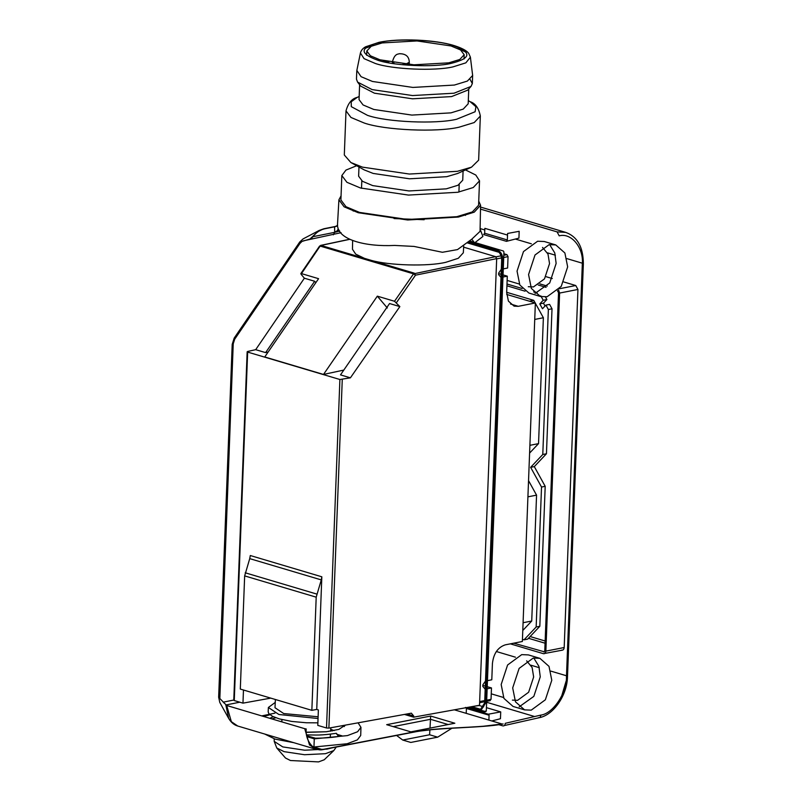 <?xml version="1.0" encoding="UTF-8"?>
<svg xmlns="http://www.w3.org/2000/svg" width="802" height="802" viewBox="0 0 802 802"><rect width="100%" height="100%" fill="white"/><g stroke="black" fill="none" stroke-linecap="round" stroke-linejoin="round"><path stroke-width="1.2" d="M275.246 702.422L268.379 707.474L268.179 711.885L268.85 713.62L272.439 716.306L279.397 718.913L291.788 721.439L306.444 722.772L317.883 722.843M522.443 639.384L524.007 639.846L527.676 639.134L539.826 626.282L545.2 486.313L534.302 466.614L546.453 453.762L552.017 308.79L549.591 304.399L545.921 305.111L542.483 308.75L539.796 303.898L543.465 303.176L546.904 299.537L545.48 296.971M545.049 306.033L543.465 303.176M537.089 292.951L533.681 291.938M522.152 288.509L506.994 283.998M539.796 303.898L543.235 300.259L540.809 295.858M543.235 300.259L546.904 299.537M506.924 285.793L525.079 291.186M487.466 680.647L491.796 679.795L492.418 663.525C493.571 653.56 497.852 647.334 505.26 644.848L522.363 641.49L535.365 302.966L518.262 306.324L514.102 306.153L508.408 301.121L506.674 292.449L507.295 276.169L503.054 274.906M501.12 274.334L498.664 273.602M507.295 276.169L502.964 277.021M500.999 277.402L498.623 274.645L498.694 273.011L501.31 269.272M503.867 253.753L506.954 254.665L508.047 256.64L507.616 268.028L503.285 268.881M499.115 252.339L467.416 242.916M485.501 681.038L482.874 684.778L482.814 686.412L485.18 689.179M489.832 700.617L491.045 699.334L491.476 687.936L487.235 686.672M485.3 686.101L482.854 685.369M491.476 687.936L487.155 688.788M406.945 713.981L413.702 715.996L413.662 717.168L479.516 705.259L496.679 258.635L495.586 256.67L463.636 247.166M524.007 639.846L536.157 627.004L539.826 626.282M536.157 627.004L541.53 487.035L530.633 467.325L542.784 454.483L546.453 453.762M545.2 486.313L541.53 487.035M534.302 466.614L530.633 467.325M552.017 308.79L548.357 309.512L542.784 454.483M548.357 309.512L545.921 305.111M506.684 292.299L533.751 300.349L535.165 302.905M535.355 303.236L543.375 317.742L534.733 319.437M528.538 480.639L536.558 495.145L531.726 621.029L522.784 630.482M543.375 317.742L538.543 443.626L529.601 453.08M533.751 300.349L529.43 301.201M531.726 621.029L523.084 622.723M536.558 495.145L527.917 496.839M538.543 443.626L529.891 445.321M535.365 302.966L506.694 294.434M413.662 717.168L404.459 714.432M413.702 715.996L411.366 713.178L328.88 728.106L326.514 727.985L317.782 725.389L318.374 709.93L316.74 709.439L311.848 710.341L240.309 689.068L244.66 575.896L249.733 558.633L321.281 579.906L321.833 576.798L316.74 709.439M234.284 699.986L247.678 351.456L247.617 352.068L339.898 379.506L350.404 377.832L399.857 306.595L394.514 301.261L377.331 296.159L387.336 307.988M270.745 698.121L242.966 703.143L243.467 690.011M247.678 351.456L255.688 349.672L304.369 278.204L301.051 274.214L301.392 273.582L318.574 278.685L264.74 356.97L323.507 374.444L377.331 296.159M304.369 278.204L314.655 281.261L265.602 352.609L255.688 349.672M265.602 352.609L268.099 352.088M343.807 370.073L323.507 374.444M399.857 306.595L389.561 303.537L340.499 374.885L350.404 377.832M300.82 273.612L319.557 246.114L320.99 245.432L319.777 246.715M314.655 281.261L315.848 282.645M268.379 707.474L278.906 714.502L318.043 718.502M318.113 716.777L283.718 713.549L274.996 707.735L275.387 699.504M394.514 301.261L413.541 273.853L415.506 275.176L414.413 273.201L320.99 245.432L349.532 239.377M321.833 576.798L250.294 555.525L249.733 558.633M321.281 579.906L316.199 597.169L311.848 710.341M495.586 256.67L413.541 273.853L320.128 246.074L301.051 274.214M234.234 700.547L242.966 703.143M370.975 260.289C389.01 265.572 428.398 266.615 445.912 262.274L458.303 258.284L463.325 252.79M352.629 240.891L352.459 249.242L355.717 254.134L364.439 258.344M468.789 707.194L484.448 711.855L486.293 711.003L503.927 251.978L503.385 250.996L475.235 242.625M485.691 711.645L486.293 711.003L485.06 711.214M469.992 706.973L485.02 711.444M468.328 242.024L496.217 250.314C499.666 251.868 501.491 255.146 501.661 260.169L484.659 702.863L480.518 709.389L478.583 709.289L481.12 709.219M472.809 241.903L469.411 240.891M480.518 709.389L481.741 709.148L485.882 702.622L502.884 259.928C502.704 254.916 500.889 251.627 497.44 250.074L468.779 241.552M471.766 706.652L479.807 709.048M312.549 746.592L313.943 747.003L314.284 738.853L347.446 735.594L357.602 731.745L360.95 727.324L358.083 722.823M274.936 713.128L261.743 715.905M314.284 738.853L306.925 736.657M263.507 716.437L269.993 714.772M306.575 734.873L315.667 735.043C324.469 735.203 336.96 733.228 336.77 733.228L336.72 734.281L342.103 735.875C334.524 737.339 325.652 738.121 315.477 738.211L306.725 735.755M345.141 725.158L338.885 729.389L326.314 731.755L306.264 732.206M506.443 241.342L507.345 239.968L484.659 233.222L483.676 234.575L506.443 241.342L518.924 238.124L519.185 231.307L507.586 233.452L507.345 239.968M488.899 720.096L489.08 715.214L466.403 708.467L466.213 713.349L502.062 724.005L483.225 726.251M484.659 233.222L484.849 228.339L507.526 235.086M313.943 747.003L347.186 743.745L357.361 739.895L360.71 735.464L360.95 727.324M466.213 713.349L454.323 709.81M454.844 723.234L430.654 716.046L386.674 724.677L410.875 731.875L454.844 723.234M478.744 201.152L480.578 205.252L474.253 212.159L458.353 217.061L407.677 219.989L358.213 212.73L344.128 206.826L338.905 199.818L341.05 195.868M465.491 169.914L475.807 175.047L479.526 180.841L478.583 205.262L472.338 211.939L456.839 216.69L407.536 219.487L359.527 212.41L345.993 206.715L340.9 199.969L341.832 175.558L345.953 170.084L356.669 165.733M263.718 733.74L315.978 749.279L309.492 744.908L304.74 728.687L226.685 705.489L231.347 721.68L237.733 726.021L263.718 733.74M336.69 226.244L334.604 226.806L334.675 231.808C336.67 231.608 337.812 230.545 338.123 228.61C341.842 239.918 365.201 246.866 394.684 245.432L414.022 246.425L442.403 252.279L457.511 249.592L471.766 239.207L474.614 242.896L482.904 236.46L480.097 229.171M269.843 718.311L273.251 716.707M489.08 715.214L488.278 714.211L465.511 707.434L466.403 708.467M302.103 241.322L299.928 243.457L234.675 339.246L234.395 337.943L232.289 344.569L218.735 697.399L226.685 705.489M310.544 238.465L319.116 230.475L303.016 238.946L299.637 242.154L311.477 238.535C315.236 233.161 319.607 229.913 324.599 228.811L334.604 226.806L337.462 225.512M219.798 702.452L218.645 697.199L219.798 702.452L228.68 718.402L225.863 705.078M318.815 231.217L322.324 229.462M339.066 230.114L334.614 232.349L339.737 231.046M503.145 723.955L499.335 724.577C474.012 728.086 440.478 727.344 417.05 731.454L323.437 749.459C314.424 752.256 304.95 740.988 306.224 728.968L304.74 728.687M299.637 242.154L234.194 338.083L299.637 242.154L299.928 243.457M233.783 700.036L223.928 702.011L223.989 703.053M379.978 59.809L370.404 55.779L366.795 51.007L371.226 46.285L382.183 42.927L417.06 40.942L451.015 45.955L460.589 49.975L464.188 54.747L459.767 59.478L448.809 62.837L413.932 64.812L379.978 59.809M468.759 88.902L468.188 103.799L463.235 109.102L450.955 112.861L411.867 115.087L373.812 109.463L363.085 104.962L359.045 99.608L359.617 84.711M480.338 116.029L478.644 160.159L471.516 167.167L457.421 171.307L409.321 174.044L362.474 167.137L350.865 162.525L344.309 154.997L346.003 110.866L350.965 117.453L364.168 123.007C384.719 130.225 436.93 132.52 459.115 127.177L474.233 122.546L480.338 116.029C478.784 108.15 475.416 103.388 470.253 101.764L475.907 106.706L475.125 111.749L456.518 119.277C435.717 124.28 386.764 122.135 367.506 115.358L351.286 106.656L351.216 101.774L357.141 97.413C351.867 98.646 348.158 103.127 346.003 110.866M470.393 57.183L472.649 75.448L467.386 81.072L454.343 85.062L412.86 87.428L372.459 81.463L361.07 76.681L356.85 70.416L360.429 52.962L364.038 58.636L375.256 63.448C392.078 69.363 434.854 71.248 453.03 66.867L465.852 62.847L470.393 57.183L468.759 53.443C467.787 52.06 465.01 49.022 454.163 45.594C435.466 39.659 399.145 38.045 379.005 42.336L365.632 46.787C362.875 48.28 361.141 50.336 360.429 52.962M470.082 79.428L472.328 83.588L471.015 86.436L454.032 93.202L412.539 95.558L372.138 89.603L357.562 82.075L356.469 79.137L356.78 70.997M471.015 86.436L467.576 90.205L451.576 96.591L412.499 98.806L374.434 93.192L360.7 86.105L357.562 82.075M471.516 167.167L457.681 173.463L446.754 176.681L409.481 178.796L373.181 173.443L364.178 169.874L350.865 162.525M463.085 171.006L462.734 180.199L458.002 185.252L446.293 188.841L409.01 190.956L372.709 185.603L362.474 181.302L358.624 176.199L358.975 167.006M479.526 180.841L473.27 187.528L457.782 192.269L408.469 195.076L360.459 187.989L346.925 182.305L341.832 175.558M498.904 724.717L502.844 725.88C504.237 726.091 505.049 725.229 505.27 723.314L540.789 715.113C552.959 713.69 566.884 693.008 566.453 676.968L582.302 264.399C583.986 247.958 571.445 232.46 559.205 235.838L557.089 231.888L480.498 209.111M566.453 676.968L567.505 676.417C567.285 695.184 553.53 715.103 539.245 717.7L504.398 725.529M486.423 707.645L500.719 711.895L488.278 714.211M500.719 711.895L500.458 718.712L491.796 720.958M483.666 706.823L479.245 705.519L474.072 706.241M448.178 724.547L430.524 719.294L393.221 726.622M430.654 716.046L430.002 728.116M410.794 742.441L437.671 737.168L429.601 734.762L402.734 740.046L410.794 742.441M451.917 728.246L437.671 737.168M402.734 740.046L396.589 735.454M429.601 734.762L429.902 729.82M562.523 650.131L543.435 653.69C544.829 653.901 545.641 653.039 545.861 651.124L559.616 293.061L558.513 289.833M543.435 653.69L510.343 643.856M547.265 286.093L539.846 283.888M546.082 287.347L538.232 285.011M513.761 643.184L544.368 651.826M557.44 290.725L558.533 292.69L544.779 650.753L543.997 652.046M561.751 650.091C563.154 650.302 563.966 649.44 564.187 647.525L577.941 289.462L575.756 285.522L563.816 281.973M552.297 278.545L545.881 276.64M512.689 687.936L515.465 701.82L524.578 709.87L531.235 710.141L545.35 699.795L551.786 680.266L549.009 666.372L539.896 658.332L533.24 658.061L519.125 668.397L512.689 687.936M528.568 274.545L531.345 288.429L540.458 296.479L547.114 296.74L561.23 286.404L567.666 266.865L564.889 252.981L555.776 244.931L549.119 244.66L535.004 255.006L528.568 274.545M512.398 700.116L517.601 700.326L528.628 692.246L533.651 676.978L532.117 667.495L526.653 660.838M524.578 709.87L513.049 706.442L503.937 698.402L501.17 684.507L507.606 664.978L521.711 654.632L528.378 654.903L539.896 658.332M533.731 657.971L538.904 666.342L540.257 676.838L533.831 696.377L519.215 706.803M528.277 286.715L533.48 286.926L544.508 278.855L549.54 263.587L547.997 254.094L542.533 247.437M540.458 296.479L528.929 293.051L519.826 285.001L517.049 271.116L523.485 251.577L537.591 241.242L544.257 241.502L555.776 244.931M549.611 244.57L554.784 252.951L556.137 263.437L549.711 282.976L535.094 293.412M264.6 733.98L275.086 739.123L293.813 742.692M290.474 760.517L318.544 761.9L324.219 759.785L333.812 750.562L325.442 753.69L304.519 754.722L284.098 751.654L276.78 748.005L285.512 758.04L290.474 760.517M280.309 721.429L281.893 721.289M341.662 725.79L344.289 726.542M518.262 306.324L510.523 304.018M506.954 254.665L503.806 255.287M501.039 255.828L495.917 256.84M496.669 258.876L501.541 257.913M503.716 257.492L508.047 256.64M491.045 699.334L486.714 700.176M484.749 700.567L479.656 701.57M342.264 379.577L328.88 728.106M496.679 258.635L415.506 275.176L396.479 302.585M339.898 379.506L326.514 727.985M316.75 594.061L245.211 572.788M316.199 597.169L244.66 575.896M484.659 702.863L485.882 702.622M502.884 259.928L501.661 260.169M496.217 250.314L497.44 250.074M326.314 731.755L306.274 732.376M436.649 729.108L415.887 731.544L322.274 749.549L312.67 746.692M322.274 749.549L321.331 749.7M316.098 749.319L323.036 749.599L416.649 731.594C440.729 727.364 482.142 728.026 502.834 724.056M223.928 702.011L223.026 702.031M219.838 698.592L233.232 343.817L234.675 339.246M341.091 232.68L303.216 240.871M239.778 702.201L225.793 704.998M324.599 228.811L319.146 230.455M333.341 234.836L334.614 232.349L312.81 236.72M338.123 228.61L337.431 225.893L338.905 199.818M480.578 205.252L480.047 231.367L471.766 239.207M417.05 731.454L415.887 731.544M233.232 343.817L232.199 344.369L218.645 697.199M218.735 697.399L219.678 696.647M450.864 63.448C433.792 67.558 393.592 65.794 377.772 60.23C358.845 53.393 359.627 47.418 380.118 42.306C397.201 38.195 437.401 39.96 453.21 45.524C472.147 52.371 471.365 58.346 450.864 63.448M466.263 52.29L458.142 48.631M373.291 45.363L364.92 48.391M401.2 53.814L399.286 53.704C405.802 53.664 409.13 56.521 409.291 62.275L406.634 63.669L403.045 64.03M392.459 62.616L392.499 61.634L393.932 62.857M385.01 61.132L384.489 61.012M564.187 647.525L545.861 651.124M559.616 293.061L577.941 289.462M547.415 252.82L555.405 255.196M566.934 258.625L582.332 263.206M566.503 675.775L550.824 671.114M539.305 667.695L530.974 665.219M557.089 231.888L565.731 232.39L480.548 207.066M567.505 676.417L583.355 263.848L582.302 264.399M538.423 717.67C539.816 717.87 540.608 717.018 540.789 715.113M566.102 681.159L561.691 695.986M486.634 702.271L534.613 716.537M575.756 285.522L559.485 288.72M528.478 638.282L545.069 643.214M545.149 641.009L530.122 636.547M337.762 736.627L338.705 734.863M334.173 730.602L330.755 729.309M337.822 735.705L337.572 734.532M332.269 730.963L330.695 730.381M274.174 738.842L274.204 741.379L282.765 746.913L304.69 750.211L327.146 749.098L332.178 747.835M394.063 218.565L424.148 219.718M330.244 737.519L330.454 734.131M330.635 731.223L330.855 727.745M281.873 721.89L281.933 719.584M490.212 700.637L486.664 701.329M484.699 701.72L479.616 702.722M361.812 180.851L361.522 188.3M459.205 184.6L458.914 192.049M233.773 700.246L247.156 351.747M463.325 252.82L463.706 245.993M349.391 239.307L320.589 245.412M485.872 711.655L484.629 711.865M335.948 226.334L337.662 225.182M319.116 230.465L323.818 228.77L335.948 226.344M228.68 718.402C231.086 722.472 234.104 725.008 237.733 726.021M234.194 338.083L232.199 344.369M303.016 238.946L299.437 242.294M337.431 225.893L337.672 225.172M366.795 51.007L366.634 55.288M464.188 54.747L464.027 59.027M357.141 97.413L359.166 96.501M470.253 101.764L468.308 100.691M472.328 83.588L472.649 75.448M392.499 61.634C394.784 52.932 398.574 54.376 399.286 53.704M409.2 64.551L409.291 62.275M383.095 61.022L388.84 61.954M583.355 263.848C583.254 247.126 577.38 236.65 565.731 232.39M515.455 657.199L496.308 651.505M491.255 693.83L503.486 697.469M531.345 243.798L515.345 239.046M484.779 229.963L480.107 228.57M507.135 280.429L519.365 284.068M271.938 718.933L275.788 717.75M345.03 725.178L344.91 725.71M336.259 747.053L333.812 750.562M276.78 748.005L274.204 741.379M465.431 215.407L465.481 214.585M353.231 211.096L353.251 210.274"/></g></svg>
